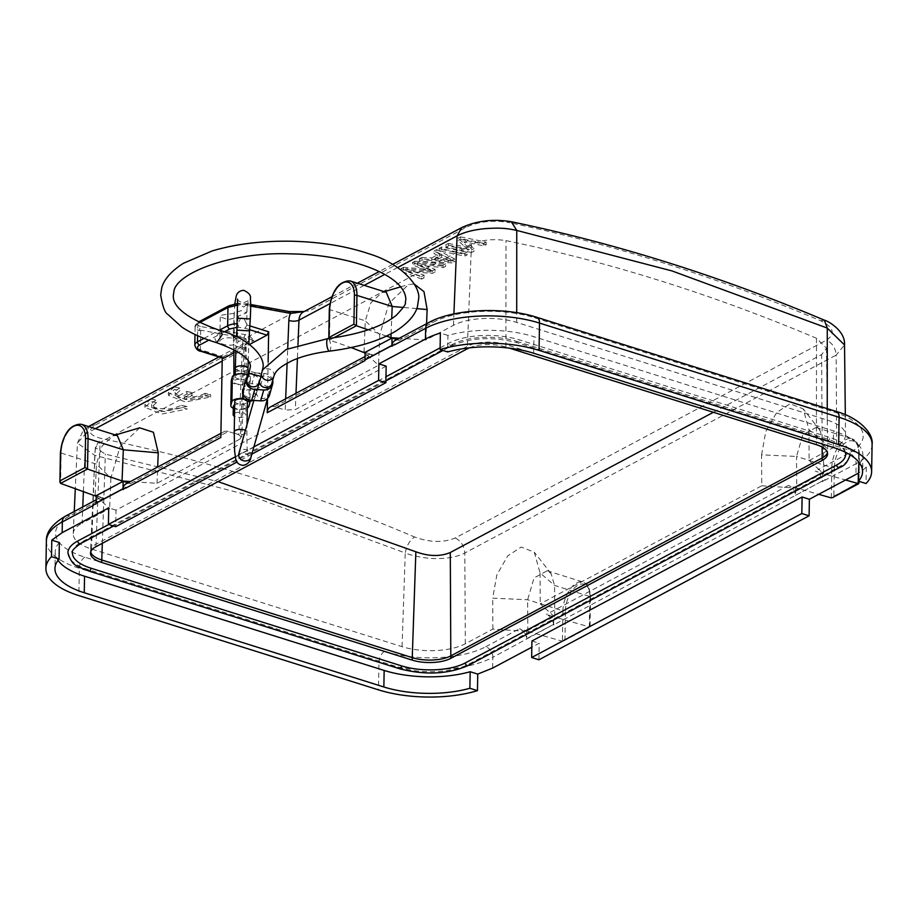 <?xml version="1.0" encoding="UTF-8"?>
<svg xmlns="http://www.w3.org/2000/svg" width="918" height="918" viewBox="0 0 918 918"><rect width="100%" height="100%" fill="white"/><g stroke="black" fill="none" stroke-linecap="round" stroke-linejoin="round"><path stroke-width="0.69" stroke-dasharray="4.59 3.44" d="M233.918 352.776L249.547 344.445M223.063 358.261A2.731 1.469 107.5 0 1 222.259 356.517L200.331 349.632A13.644 5.531 1 0 1 194.811 345.065M222.236 357.997L222.259 356.517M253.896 446.882L235.272 456.808M268.136 361.761L267.494 398.756M396.874 339.545L399.307 340.314A9.042 6.678 61.9 0 0 394.901 340.601M416.738 308.62L403.277 307.45M391.091 333.796L391.711 318.695M845.317 414.775L845.547 434.994A45.234 18.326 1 0 0 827.221 420.077L516.719 322.413A45.234 18.326 1 0 0 453.446 325.328L425.895 340.004L399.33 338.237M425.895 340.004L426.56 323.733M414.19 284.018L408.59 284.523L388.934 303.353L379.777 334.772L365.295 320.818L364.021 352.007M386.271 292.314L382.049 292.372L370.929 302.791L365.295 320.818L330.044 309.733L329.493 340.096L328.793 338.512M365.123 352.363L372.398 354.658A9.042 6.678 61.9 0 0 367.992 354.945A9.042 6.678 61.9 0 0 365.02 359.948M117.378 435.625L113.155 435.683L102.036 446.102L96.413 464.129L95.139 495.307M127.992 482.857L130.413 483.614A9.042 6.678 61.9 0 0 126.018 483.901M130.413 483.614L228.261 431.471L238.806 434.788L241.744 437.22L240.321 438.907L157.001 483.316L130.448 481.548M157.001 483.316L157.667 467.032M139.697 427.834L120.051 446.664L110.894 478.083L96.413 464.129L61.15 453.033L60.599 483.396M96.206 496.294L109.644 508.561L82.092 523.237L82.758 506.966M110.883 478.083L109.644 508.561M96.229 495.674L103.504 497.958A9.042 6.678 61.9 0 0 99.11 498.244A9.042 6.678 61.9 0 0 96.126 503.259M384.493 651.413A9.042 4.877 -72.5 0 0 378.962 662.555A81.427 32.991 1 0 0 492.851 657.322A9.042 6.678 -118.1 0 0 485.714 646.765A72.384 29.33 1 0 1 384.493 651.413L84.881 557.192A72.384 29.33 1 0 1 69.768 515.939L103.504 497.958M428.649 322.608A9.042 6.678 61.9 0 1 433.044 322.333L399.307 340.314M365.089 352.994L368.933 356.494L372.398 354.658M228.261 431.471A9.042 6.678 61.9 0 0 223.866 431.758A9.042 6.678 61.9 0 0 220.848 437.45M200.434 326.475L200.457 326.475C196.957 325.213 196.704 323.652 199.676 321.77L198.609 321.931M199.676 321.77L229.959 305.625L240.459 303.422L288.711 311.707L304.397 311.5M234.044 313.348L222.03 315.012L220.251 316.962L227.962 319.521L236.683 317.685L238.405 316.056L246.517 312.9L241.032 310.628L234.044 313.348L234.411 331.605L233.493 338.398L236.213 336.562M249.845 325.879L246.976 324.972L246.747 324.192L247.08 305.464L250.683 306.119M270.259 407.03A9.042 6.678 -118.1 0 1 274.666 406.743L285.211 410.059L285.67 398.814M379.777 334.783L378.526 365.249L295.332 409.589L285.211 410.059M274.666 406.743L368.933 356.494L378.526 365.249M538.923 659.801L539.21 643.266L531.832 647.201M74.243 511.498L73.222 533.679A45.234 18.326 1 0 0 91.536 549.021L402.05 646.674A45.234 18.326 1 0 0 465.323 643.77L492.874 629.082L527.827 631.412L526.737 631.068L553.646 616.735L553.692 624.355L492.851 657.322L492.656 668.075M527.827 631.4L527.655 599.752L534.012 578.007L547.162 570.778L551.121 573.658L554.564 585.42L554.736 617.057L546.371 614.44A9.042 6.678 61.9 0 1 553.485 624.286L553.497 624.997L556.216 622.863L556.193 623.563L822.379 480.986A9.042 6.678 -118.1 0 0 815.253 471.129L822.539 473.424L822.585 481.043M795.493 495.33L822.402 480.986M822.367 480.986L822.39 481.686L825.098 479.552M858.743 464.623L866.317 467.01L866.03 483.545M866.317 467.01A81.427 32.991 1 0 1 858.605 472.954M859.787 463.361A72.384 29.33 -179 0 0 862.863 455.144A72.384 29.33 -179 0 0 833.544 430.932L533.943 336.699A72.384 29.33 -179 0 0 447.927 335.414L447.64 351.961M386.157 366.167L115.989 510.156L115.702 526.702M251.842 454.135L237.073 462.006M441.627 257.292L435.304 260.655L450.704 261.619L441.627 257.292L441.466 254.756L435.143 258.119L435.304 260.655M435.143 258.119L450.554 259.094L450.704 261.619M450.554 259.094L441.466 254.756M156.508 402.577L151.78 406.949L164.024 411.597L181.684 407.81A2050.399 1514.643 -118.1 0 1 187.203 409.015L161.97 414.007L144.987 407.408L150.988 401.499A2050.399 1514.643 -118.1 0 1 156.508 402.577L156.324 400.041L152.709 402.164L151.608 404.413L154.752 407.431L158.63 408.521L168.786 408.946L173.927 408.223L181.546 405.286L181.684 407.81M181.546 405.286A2053.118 1516.651 -118.1 0 1 187.065 406.49L187.203 409.015M187.065 406.49L161.855 411.471L144.815 404.872L150.804 398.951L150.988 401.499M150.804 398.951A2053.118 1516.651 -118.1 0 1 156.324 400.041M471.588 252.496L446.091 247.217L448.454 245.955L468.49 250.075L458.243 240.745L460.779 239.391L486.276 244.67L483.912 245.932L463.888 241.744L474.113 251.153L471.588 252.496L471.439 249.971A2053.118 1516.651 61.9 0 0 445.907 244.681L446.091 247.217M445.907 244.681L448.271 243.419L448.454 245.955M448.271 243.419A2053.118 1516.651 -118.1 0 1 468.341 247.539L468.49 250.075M468.341 247.539L458.071 238.198L458.243 240.745M458.071 238.198L460.595 236.855L460.779 239.391M460.595 236.855A2053.118 1516.651 -118.1 0 1 486.127 242.134L486.276 244.67M486.127 242.134L483.763 243.396L483.912 245.932M483.763 243.396A2053.118 1516.651 61.9 0 0 463.716 239.208L463.888 241.744M463.716 239.208L473.975 248.617L474.113 251.153M473.975 248.617L471.439 249.971M441.765 249.524L467.262 254.802L464.795 256.122L439.297 250.843L441.765 249.524L441.581 246.988A2053.118 1516.651 -118.1 0 1 467.124 252.266L467.262 254.802M467.124 252.266L464.646 253.586L464.795 256.122M464.646 253.586A2053.118 1516.651 61.9 0 0 439.114 248.308L439.297 250.843M439.114 248.308L441.581 246.988M452.115 262.881L419.457 261.412L422.073 260.024L431.85 260.471L439.642 256.317L434.099 253.609L436.899 252.117L454.777 261.458L452.115 262.881L451.966 260.345L419.274 258.876L419.457 261.412M419.274 258.876L421.89 257.476L422.073 260.024M421.89 257.476L431.678 257.935L431.85 260.471M431.678 257.935L439.47 253.781L439.642 256.317M439.47 253.781L433.916 251.073L434.099 253.609M433.916 251.073L436.727 249.581L436.899 252.117M436.727 249.581L454.628 258.922L454.777 261.458M454.628 258.922L451.966 260.345M421.695 279.083L401.143 271.177L403.656 269.835L430.588 272.049L412.675 265.027L415.051 263.753L445.666 266.312L443.187 267.631L417.403 265.118L435.212 271.889L432.24 273.472L405.917 271.246L424.219 277.741L421.695 279.083L421.546 276.559L400.959 268.641L401.143 271.177M400.959 268.641L403.484 267.299L403.656 269.835M403.484 267.299L430.439 269.513L430.588 272.049M430.439 269.513L412.492 262.491L412.675 265.027M412.492 262.491L414.879 261.217L415.051 263.753M414.879 261.217L445.528 263.776L445.666 266.312M445.528 263.776L443.038 265.107L443.187 267.631M443.038 265.107L417.231 262.582L417.403 265.118M417.231 262.582L435.063 269.353L435.212 271.889M435.063 269.353L432.091 270.936L432.24 273.472M432.091 270.936L405.745 268.71L405.917 271.246M405.745 268.71L424.082 275.205L424.219 277.741M424.082 275.205L421.546 276.559M205.162 395.796A2050.399 1514.643 -118.1 0 1 210.67 397.001L185.436 401.992L168.464 395.383L174.466 389.461A2050.399 1514.643 -118.1 0 1 179.974 390.552L175.246 394.912L179.09 398.205L186.939 394.017A2050.399 1514.643 -118.1 0 1 192.608 395.199L184.748 399.387C193.411 399.996 200.216 398.802 205.162 395.796L205.024 393.26A2053.118 1516.651 -118.1 0 1 210.543 394.476L210.67 397.001M210.543 394.476L185.275 399.445L168.281 392.835L174.282 386.926L174.466 389.461M174.282 386.926A2053.118 1516.651 -118.1 0 1 179.802 388.016L179.974 390.552M179.802 388.016L175.808 390.529L175.074 392.376L176.164 394.212L178.918 395.669L179.09 398.205M178.918 395.669L186.779 391.481L186.939 394.017M186.779 391.481A2053.118 1516.651 -118.1 0 1 192.447 392.663L192.608 395.199M192.447 392.663L184.587 396.851L184.748 399.387M184.587 396.851C193.25 397.471 200.067 396.266 205.024 393.26M713.389 412.285L821.644 354.589L826.475 348.186L816.492 338.26C712.999 294.563 609.495 262.009 505.979 240.596C493.035 238.623 481.525 239.908 471.473 244.452L100.119 442.373L95.311 447.617L105.352 454.123L218.071 481.617M108.726 524.499L385.973 376.736M440.101 347.888L449.109 343.091A50.215 20.345 1 0 1 519.347 339.867L829.849 437.519A50.215 20.345 1 0 1 850.194 454.318A50.215 20.345 1 0 1 840.337 466.137L468.983 664.047A50.215 20.345 1 0 1 398.756 667.283L88.243 569.619A50.215 20.345 1 0 1 67.909 552.82M72.43 552.9A45.693 18.509 1 0 1 81.392 542.148L452.746 344.227A45.693 18.509 1 0 1 516.65 341.301A2.261 1.216 -72.5 0 0 517.316 342.735A2.261 1.216 -72.5 0 0 519.347 339.867M516.65 341.301L827.164 438.953A45.693 18.509 1 0 1 845.673 454.238M90.698 551.982A27.609 11.188 1 0 1 90.549 550.731A27.609 11.188 1 0 1 90.561 550.605A27.609 11.188 1 0 1 95.965 544.236L467.319 346.315A27.609 11.188 1 0 1 505.944 344.548L816.446 442.201A27.609 11.188 1 0 1 827.634 451.312A27.609 11.188 1 0 1 827.634 451.438A27.609 11.188 1 0 1 827.439 452.677M469.305 347.853A27.609 11.188 1 0 1 505.898 347.027L509.456 348.151M115.989 510.156L108.714 507.872M59.349 542.515A72.384 29.33 -179 0 0 55.241 552.005A72.384 29.33 -179 0 0 58.029 560.324M531.935 640.982L539.21 643.266M447.927 335.414L440.365 333.039M553.692 624.355L526.576 638.63A9.042 6.678 -118.1 0 0 519.462 628.784L526.737 631.068L526.783 638.687M527.827 631.377L562.401 641.223L589.31 626.879L589.7 626.248L589.31 626.879L554.736 617.057L540.232 603.849L761.756 485.783L761.584 454.858L796.549 456.453L802.894 434.696L816.056 427.467L820.015 430.358L823.457 442.109L823.63 473.745L845.57 479.988M547.162 570.778L583.159 582.092A22.617 12.186 107.5 0 0 562.918 610.849A1.813 0.734 1 0 0 565.442 610.734L564.949 639.444L562.401 641.223L562.918 610.849L527.655 599.752L492.702 598.169L496.879 574.829L507.803 555.803L521.206 547.048L534.287 552.188L540.059 572.924L554.564 585.42L589.826 596.505L589.31 626.879M831.295 497.912L831.8 467.537A1.813 0.734 1 0 0 834.336 467.423L833.831 496.133L832.431 497.682M858.204 483.568L859.087 454.226A1.813 0.734 -179 0 0 859.443 453.802A1.813 0.734 -179 0 0 858.709 453.194L858.376 473.091M433.044 322.333A72.384 29.33 1 0 1 534.276 317.674L833.877 411.907A72.384 29.33 1 0 1 849.001 453.148L818.718 469.293L823.63 473.768L822.539 473.424L795.631 487.768L795.665 495.387M761.756 485.783L796.721 488.112L818.672 494.32M816.056 427.467L852.042 438.793A22.617 12.186 107.5 0 0 831.8 467.537L796.549 456.453L796.721 488.089L788.344 485.473A9.042 6.678 -118.1 0 1 795.458 495.33M485.714 646.765L519.462 628.784M492.874 629.082L492.702 598.169M540.059 572.924L540.232 603.849M788.344 485.473L546.371 614.44M761.584 454.858L765.773 431.517L776.697 412.492L790.1 403.748L803.181 408.877L808.942 429.624L823.446 442.109L858.709 453.194A22.617 12.186 107.5 0 0 852.042 438.793C854.681 441.088 857.791 438.138 859.443 453.802L858.961 481.33M808.953 429.624L809.125 460.538L818.718 469.293L815.253 471.129M511.372 221.869L507.861 222.363C492.691 220.01 479.07 221.536 467.021 226.918L308.907 311.179A13.575 10.029 61.9 0 0 303.491 311.913L305.155 311.42M845.547 434.994A45.234 18.326 1 0 1 836.677 445.85L836.172 355.094L844.537 344.973M402.05 646.674L405.251 552.992C412.79 556.182 427.914 558.913 436.899 558.557C448.5 558.5 457.807 556.641 464.818 553.003L836.172 355.094C835.587 348.22 832.408 343.206 826.67 340.039C835.724 333.704 833.647 327.244 820.44 320.669C716.247 276.754 612.054 243.981 507.861 222.374M83.4 491.256L85.741 433.778L77.376 443.084L94.749 455.339L250.293 495.697L405.251 552.992C406.64 545.636 409.749 540.3 414.569 536.984C429.681 542.549 443.268 542.871 455.317 537.959L826.67 340.027M73.222 533.679A45.234 18.326 1 0 1 82.092 523.237M90.331 425.665L95.667 424.839C86.613 430.703 88.713 435.316 101.99 438.678C206.573 460.09 310.766 492.863 414.569 536.996M245.554 334.703A2.731 1.584 100.3 0 0 244.142 338.122L247.55 338.306L253.896 340.498L249.604 335.965L245.554 334.703L200.445 326.464L199.114 330.664L196.693 329.528L195.19 327.611L195.362 326.085L197.749 323.756M809.125 460.538L836.677 445.85M333.808 337.79L329.493 340.096L351.124 347.555M386.478 336.114L368.187 329.814M245.244 303.766L246.299 303.778L245.886 305.246L247.068 305.464L246.299 303.778L244.888 303.709M95.667 424.827L253.896 340.498A13.575 10.029 61.9 0 0 248.48 341.232A13.575 10.029 61.9 0 0 243.97 349.448A7.241 3.029 -177.7 0 0 245.393 347.75A7.241 3.029 -177.7 0 0 242.455 345.157A20.816 15.377 61.9 0 1 244.142 338.122L200.675 330.193L199.114 330.664M243.132 389.576A9.042 8.228 -164.2 0 1 251.98 383.77L260.964 384.309A9.042 8.228 -164.2 0 1 269.812 393.134A9.042 8.228 -164.2 0 1 269.536 395.05M248.124 375.416A9.042 8.228 -164.2 0 1 255.055 372.88L264.04 373.431A9.042 8.228 -164.2 0 1 272.692 380.362M247.022 379.329A6.334 5.76 -164.2 0 1 253.081 375.244A6.334 5.76 -164.2 0 1 259.186 379.822L256.604 390.735L259.679 379.845A6.334 5.76 -164.2 0 1 266.668 376.128A6.334 5.76 -164.2 0 1 271.992 382.198A6.334 5.76 -164.2 0 1 271.797 383.529M259.622 383.036L255.112 397.276A6.334 5.76 15.8 0 0 255.307 395.933A6.334 5.76 15.8 0 0 249.857 389.852A6.334 5.76 15.8 0 0 242.914 393.833M256.604 390.735A6.334 5.76 -164.2 0 1 263.592 387.017A6.334 5.76 -164.2 0 1 268.917 393.076A6.334 5.76 -164.2 0 1 268.722 394.419A6.334 5.76 -164.2 0 1 262.663 398.492A6.334 5.76 -164.2 0 1 256.547 393.925M256.065 393.891A6.334 5.76 -164.2 0 1 249.065 397.609A6.334 5.76 -164.2 0 1 243.752 391.55A6.334 5.76 -164.2 0 1 243.947 390.207A6.334 5.76 -164.2 0 1 250.006 386.134A6.334 5.76 -164.2 0 1 256.111 390.701M233.321 406.467A6.334 2.57 -179 0 0 238.944 409.107A6.334 2.57 -179 0 0 245.99 406.685A6.334 2.57 -179 0 0 240.378 404.035A6.334 2.57 -179 0 0 234.698 404.907M234.56 413.18A6.334 2.57 1 0 1 240.229 412.308A6.334 2.57 1 0 1 245.852 414.959A6.334 2.57 1 0 1 238.795 417.38A6.334 2.57 1 0 1 234.503 416.336M242.249 374.142A6.334 2.57 -179 0 0 235.192 376.575A6.334 2.57 -179 0 0 240.814 379.226A6.334 2.57 -179 0 0 233.757 381.647A6.334 2.57 -179 0 0 239.368 384.298A6.334 2.57 -179 0 0 246.426 381.865A6.334 2.57 -179 0 0 240.814 379.226A6.334 2.57 -179 0 0 247.86 376.793A6.334 2.57 -179 0 0 242.249 374.142M246.976 324.972L245.117 328.265L238.611 327.29L237.957 323.687L240.677 318.294L244.004 318.489L246.747 324.192M231.29 381.268A9.042 3.661 -179 0 0 240.229 384.699A9.042 3.661 -179 0 0 249.283 381.578L250.316 377.952A9.042 3.661 -179 0 0 250.373 377.562A9.042 3.661 -179 0 0 248.204 375.129M249.593 401.35A9.042 3.661 -179 0 0 243.993 398.825M233.298 408.269A9.042 3.661 -179 0 0 247.309 408.04M234.756 401.384A6.334 2.57 -179 0 0 240.378 404.035A6.334 2.57 -179 0 0 247.424 401.602M247.286 401.051A6.334 2.57 -179 0 0 244.486 399.376M260.896 376.323L261.412 374.257L249.398 371.228M252.771 400.374A6.334 5.76 15.8 0 0 255.112 397.276M236.523 336.481L240.527 336.137L246.081 338.903L238.003 341.634A9.088 3.683 1 0 1 238.003 341.668A9.088 3.683 1 0 1 236.224 343.814A9.088 3.683 1 0 1 226.035 344.961A9.088 3.683 1 0 1 219.827 341.347A9.088 3.683 1 0 1 221.605 339.212A9.088 3.683 1 0 1 233.493 338.398M238.405 316.056C237.2 324.983 237.039 332.603 237.911 338.914L238.003 341.668M198.426 322.057L197.691 323.629M229.959 305.625L228.892 305.797M238.611 327.29L237.062 327.313M245.898 305.246L243.568 307.117L239.965 304.902M238.003 305.04L239.954 304.925L240.459 303.41L239.805 303.33M350.286 280.977A22.617 12.186 -72.5 0 0 330.044 309.733A1.813 0.734 -179 0 1 329.31 309.125M81.392 424.288A22.617 12.186 -72.5 0 0 61.15 453.033A1.813 0.734 -179 0 1 60.416 452.436M200.675 330.193L200.331 349.632A2.731 1.469 107.5 0 0 201.134 351.364M242.455 345.157L238.806 434.788M294.219 312.189L249.604 335.965A2.731 2.226 116 0 0 247.55 338.306M287.116 363.161L287.701 348.771M84.881 557.192A9.042 4.877 -72.5 0 0 79.361 568.322L378.962 662.555L378.48 689.854M825.075 479.54L825.075 480.252L856.127 463.705L855.943 474.457M872.1 444.541A81.427 32.991 1 0 1 856.127 463.705A9.042 6.678 -118.1 0 0 849.001 453.148M533.656 353.246L533.943 336.699M222.179 361.061L243.97 349.448L240.321 438.907M452.746 344.227A2.261 1.675 -118.1 0 1 452 345.65A2.261 1.675 -118.1 0 1 450.084 345.248A2.261 1.675 -118.1 0 1 449.109 343.091M81.392 542.148A2.261 1.675 -118.1 0 1 80.646 543.571M88.92 571.065A2.261 1.216 107.5 0 1 88.243 569.619M399.422 668.717A2.261 1.216 107.5 0 1 398.756 667.283M468.237 665.481A2.261 1.675 61.9 0 0 468.983 664.047M839.591 467.56A2.261 1.675 61.9 0 0 840.337 466.137M827.164 438.953A2.261 1.216 -72.5 0 0 827.829 440.399A2.261 1.216 -72.5 0 0 829.849 437.519M816.492 338.26L816.412 444.691M822.161 447.1L821.644 354.589M505.898 347.027L505.979 240.596M471.473 244.452L467.285 348.806M95.931 546.715L100.119 442.373M102.311 543.318L105.352 454.123M833.257 447.468L833.544 430.932M565.442 610.734A20.816 11.211 107.5 0 1 578.156 585.11A20.816 11.211 107.5 0 1 590.205 597.538A1.813 0.734 -179 0 0 590.561 597.113C588.897 581.438 585.799 584.399 583.159 582.092A22.617 12.186 107.5 0 1 589.826 596.505A1.813 0.734 -179 0 1 590.561 597.113L590.045 626.489M590.205 597.538L589.7 626.248L564.949 639.444M834.336 467.423A20.816 11.211 107.5 0 1 847.039 441.799A20.816 11.211 107.5 0 1 859.087 454.226M833.831 496.133L858.582 482.937M46.382 541.092A81.427 32.991 1 0 0 79.361 568.322L78.879 595.621M69.768 515.939A9.042 6.678 61.9 0 0 65.362 516.226M833.877 411.907A9.042 4.877 107.5 0 1 836.447 411.551M534.276 317.674A9.042 4.877 107.5 0 1 536.846 317.318M397.666 267.528L384.711 274.436M364.216 285.36L329.837 303.686M461.674 227.744L467.021 226.907M453.446 325.328L453.905 313.922M516.719 322.413L516.719 312.671M824.387 320.348L820.44 320.68M827.221 420.077L827.233 408.648M465.323 643.77L464.818 553.003C464.221 546.141 461.054 541.115 455.317 537.948M91.536 549.021L94.749 455.339C94.933 447.605 97.342 442.051 101.99 438.689M95.334 428.672L85.741 433.778L88.92 426.652M297.971 344.916L297.409 358.513M295.998 393.317L295.332 409.589M255.055 372.88L251.98 383.77M264.04 373.431L260.964 384.309M235.341 368.302A6.334 2.57 -179 0 0 240.952 370.952A6.334 2.57 1 0 1 246.563 373.603A6.334 2.57 1 0 1 239.518 376.024A6.334 2.57 1 0 1 233.906 373.374M236.89 330.113L249.535 330.893M237.636 318.167L240.677 318.294M235.272 371.824A6.334 2.57 1 0 1 240.952 370.952A6.334 2.57 -179 0 0 248.009 368.52M239.208 346.958A6.334 4.739 -2.8 0 1 233.574 342.54A6.334 4.739 -2.8 0 1 240.596 337.503A6.334 4.739 -2.8 0 1 246.231 341.921A6.334 4.739 -2.8 0 1 239.208 346.958M249.283 381.578L248.847 406.399M250.316 377.952L249.88 402.761M216.786 342.678L214.927 338.719L220.4 330.687M329.516 351.146A6.334 1.893 83 0 0 330.767 347.314A6.334 1.893 83 0 0 327.978 338.57M273.839 376.277A6.334 5.76 15.8 0 0 274.034 374.934A6.334 5.76 15.8 0 0 268.584 368.852A6.334 5.76 15.8 0 0 261.653 372.834A6.334 5.76 15.8 0 0 261.458 374.177A6.334 5.76 15.8 0 0 261.504 374.992M251.062 456.912A6.334 5.76 15.8 0 0 251.257 455.58A6.334 5.76 15.8 0 0 245.06 449.407A6.334 5.76 15.8 0 0 238.864 453.469M234.228 431.862A6.334 2.57 -179 0 0 239.839 434.512A6.334 2.57 -179 0 0 246.896 432.091A6.334 2.57 -179 0 0 245.393 430.393M237.911 338.914A6.334 4.739 -2.8 0 1 233.183 334.611A6.334 4.739 -2.8 0 1 234.411 331.605M197.749 323.606L199.585 322.62M197.806 323.652L197.599 335.667M204.048 338.363L219.264 330.25M224.348 331.868L208.834 340.13M237.292 323.698A13.644 5.531 1 0 1 237.957 323.687M249.616 329.688L245.117 328.265M244.004 318.489L250.27 318.948M382.049 292.36L384.321 291.683M400.696 286.841L408.579 284.511M113.155 435.671L115.438 434.994M151.78 406.949L151.608 404.402M144.987 407.408L144.803 404.872M168.464 395.383L168.281 392.835M175.246 394.912L175.074 392.376M218.954 356.964L248.48 341.232C247.309 341.048 246.276 343.229 245.393 347.75L241.732 437.266M845.352 452.23L843.16 448.741L838.467 445.035L827.829 440.399L517.316 342.735C492.691 336.47 470.911 337.445 452 345.65L442.946 350.481M385.904 380.878L113.568 526.025M827.634 451.438L827.588 453.917M826.475 348.186L827.634 451.312M90.549 550.731L90.515 553.221M95.311 447.617L90.561 550.605M862.863 455.144L862.576 471.68M55.241 552.005L54.942 568.54M563.698 640.925L589.735 627.051M220.917 433.33L223.866 431.758M96.057 499.874L99.11 498.244M551.133 573.658L534.287 552.188M820.015 430.347L803.181 408.877M364.939 356.563L367.992 354.945M392.663 264.384L379.168 271.579M357.354 283.203L331.673 296.893M88.541 426.537L83.045 430.783L77.41 443.096L75.31 488.468M250.66 304.501L245.944 303.64M304.237 311.512L305.648 311.374M235.192 376.575L235.226 374.613M235.846 350.607L236.511 336.711M233.872 375.221L233.757 381.647M234.767 303.858L233.183 334.611L233.838 349.517M250.373 377.562L249.948 401.327M262.846 369.575L253.85 400.443M238.324 455.099C237.934 454.421 239.609 453.618 243.327 452.677C246.862 454.02 248.422 455.03 247.998 455.684C248.078 453.744 246.885 458.989 246.896 432.091L247.022 424.609M243.947 390.207L243.052 393.374M237.601 299.13C236.924 299.819 238.657 301.081 242.8 302.929C247.16 301.574 249.042 300.53 248.422 299.784L246.506 312.9M195.19 327.611C194.49 326.142 195.614 324.249 198.575 321.92M195.132 326.819L194.995 334.473M239.805 303.284L237.957 303.399M220.251 316.962L219.827 341.347M246.081 338.903L246.426 381.865M268.722 394.419L267.608 398.32M247.86 376.793L247.894 374.98M245.99 406.685L245.852 414.959M248.181 360.923L248.824 343.906"/><path stroke-width="1.38" d="M208.834 340.13L199.631 345.042A10.913 4.418 -179 0 0 201.914 351.25L223.843 358.146L233.918 352.776M249.547 344.445L266.989 335.15L268.664 331.788L268.136 361.761M223.843 358.146A2.731 1.469 107.5 0 1 223.063 358.261L201.134 351.364A2.731 1.469 107.5 0 0 201.914 351.25M220.917 433.33L126.018 483.901A9.042 6.678 61.9 0 0 123.035 488.915L123.001 489.604L125.709 487.458L125.697 488.169L220.848 437.45L222.236 357.997M130.448 481.548L122.048 480.986L123.138 481.33L123.035 488.904L96.103 503.248L96.229 495.674L123.138 481.33L127.992 482.857M96.126 503.259L96.092 503.948L93.407 504.682L93.395 505.382L62.344 521.929L62.16 532.681L51.787 540.14L59.349 542.515L59.062 559.062A72.384 29.33 -179 0 0 54.942 568.54A72.384 29.33 -179 0 0 84.261 592.753L383.862 686.985A72.384 29.33 -179 0 0 469.878 688.259L470.177 671.724A72.384 29.33 -179 0 1 384.16 670.438L84.548 576.206A72.384 29.33 -179 0 1 58.029 560.324M235.272 456.808L108.427 524.408L108.714 507.872L62.16 532.681M859.787 463.361A72.384 29.33 -179 0 1 858.743 464.623L858.456 481.17L866.03 483.545A81.427 32.991 -179 0 0 871.618 471.841A81.427 32.991 -179 0 0 838.639 444.599L539.038 350.378A81.427 32.991 -179 0 0 440.078 349.574L440.365 333.039A81.427 32.991 -179 0 0 425.447 339.063L378.893 363.872L378.595 380.419L253.896 446.882M391.929 345.604A9.042 6.678 61.9 0 1 394.901 340.601L428.649 322.608A9.042 6.678 61.9 0 0 425.631 328.311L394.579 344.858L394.602 344.158L391.883 346.293L392.02 338.019L396.874 339.545M364.985 359.936L391.906 345.593M399.33 338.237L390.93 337.675L392.02 338.019L365.112 352.363L364.974 360.636L362.403 362.002L362.289 361.382M267.494 398.756L267.253 412.721A9.042 6.678 -118.1 0 1 270.259 407.03L364.939 356.563M426.56 323.733L427.134 309.538L416.738 308.62M403.277 307.45L392.204 306.474L386.271 292.314L350.286 280.977C338.949 280.862 331.96 290.249 329.31 309.125L328.793 338.467L329.665 308.7A1.813 0.734 -179 0 0 329.31 309.125M386.478 336.114L390.93 337.64L391.091 333.796M391.711 318.695L392.204 306.474L356.953 295.389A22.617 12.186 -72.5 0 0 350.286 280.977M427.134 309.538L423.99 291.672L414.19 284.018M157.667 467.032L158.252 452.838L123.322 449.786L117.378 435.625M85.535 438.815A1.813 0.734 1 0 1 88.059 438.689L87.508 469.052L60.599 483.396L59.9 482.053L60.772 452A20.816 11.211 -72.5 0 1 73.486 426.388A20.816 11.211 -72.5 0 1 85.535 438.815L85.03 467.526L87.508 469.052L122.048 480.952L123.322 449.786L88.059 438.689A22.617 12.186 -72.5 0 0 81.392 424.288C70.066 424.173 63.078 433.56 60.416 452.436L59.911 481.812M158.252 452.838L153.432 432.263L139.697 427.834M60.599 483.396L96.206 496.294M351.124 347.555L365.089 352.994M198.862 322.275L199.676 321.77M531.648 657.517L531.935 640.982L802.114 496.982L801.827 513.529L531.648 657.517L538.923 659.801L809.102 515.813L801.827 513.529M531.832 647.201L492.656 668.075L477.739 674.099L477.452 690.646L469.878 688.259M51.787 540.14L51.5 556.675A81.427 32.991 -179 0 0 45.9 568.38A81.427 32.991 -179 0 0 78.879 595.621L378.48 689.854A81.427 32.991 -179 0 0 477.452 690.646M858.605 472.954A81.427 32.991 1 0 1 855.943 474.457L809.389 499.266L809.102 515.813M858.456 481.17A72.384 29.33 -179 0 0 862.576 471.68A72.384 29.33 -179 0 0 833.257 447.468L533.656 353.246A72.384 29.33 -179 0 0 447.64 351.961L440.078 349.574M51.5 556.675L59.062 559.062M378.893 363.872L386.157 366.167L385.87 382.703L251.842 454.135M237.073 462.006L115.702 526.702L108.427 524.408M378.595 380.419L385.87 382.703M827.439 452.677A27.609 11.188 1 0 1 822.218 457.933L450.864 655.854A27.609 11.188 1 0 1 412.251 657.632L415.865 551.775C428.775 556.469 440.25 556.71 450.29 552.51L713.389 412.285M415.865 551.775L218.071 481.617M845.352 452.23L845.673 454.238A45.693 18.509 1 0 1 836.711 464.99L465.357 662.911A45.693 18.509 1 0 1 401.453 665.848L90.939 568.185A2.261 1.216 107.5 0 1 88.92 571.065C79.614 566.417 72.511 568.127 67.909 552.82A50.215 20.345 1 0 1 77.755 541L108.726 524.499M385.973 376.736L440.101 347.888M90.939 568.185A45.693 18.509 1 0 1 72.43 552.9C71.329 551.213 74.071 548.115 80.646 543.571A2.261 1.675 -118.1 0 1 78.73 543.169A2.261 1.675 -118.1 0 1 77.755 541M509.456 348.151L816.412 444.691A27.609 11.188 1 0 1 827.588 453.917A27.609 11.188 1 0 1 822.172 460.423L450.818 658.332A27.609 11.188 1 0 1 412.205 660.111L101.691 562.447A27.609 11.188 1 0 1 90.515 553.221A27.609 11.188 1 0 1 95.931 546.715L467.285 348.806A27.609 11.188 1 0 1 469.305 347.853M412.205 660.111L412.251 657.632L101.737 559.969A27.609 11.188 1 0 1 90.698 551.982M477.739 674.099L470.177 671.724M809.389 499.266L802.114 496.982M832.431 497.682L858.582 482.937M858.376 473.091L858.204 483.568L845.57 479.988M818.672 494.32L831.295 497.912M516.719 312.671L516.754 230.418C504.143 227.641 496.845 227.928 485.037 228.639C473.413 229.787 464.106 232.197 457.095 235.869L397.666 267.528M844.537 344.973L827.267 328.082L824.387 320.348M122.828 488.835L95.92 503.179M354.417 295.504L353.912 324.215L356.402 325.752L356.953 295.389A1.813 0.734 1 0 0 354.417 295.504A20.816 11.211 -72.5 0 0 342.368 283.077A20.816 11.211 -72.5 0 0 329.665 308.7M368.187 329.814L356.402 325.752L333.808 337.79M364.813 359.867L391.722 345.535M304.397 311.5L290.547 313.394A2.731 1.584 100.3 0 0 289.434 311.581M288.711 311.707A2.731 1.584 100.3 0 1 289.411 311.581L250.66 304.501M272.692 380.362A9.042 8.228 -164.2 0 1 272.887 382.244A9.042 8.228 -164.2 0 1 272.612 384.16A9.042 8.228 -164.2 0 1 263.753 389.978L254.768 389.427A9.042 8.228 -164.2 0 1 246.208 378.698A9.042 8.228 -164.2 0 1 248.124 375.416M272.612 384.16L269.536 395.05A9.042 8.228 -164.2 0 1 260.678 400.856L251.693 400.305A9.042 8.228 -164.2 0 1 243.132 389.576L246.208 378.698M261.504 374.992A6.334 5.76 15.8 0 0 267.345 380.316A6.334 5.76 15.8 0 0 273.839 376.277L271.797 383.529A6.334 5.76 -164.2 0 1 265.738 387.603A6.334 5.76 -164.2 0 1 259.622 383.036L259.14 383.013A6.334 5.76 -164.2 0 1 252.14 386.73A6.334 5.76 -164.2 0 1 246.816 380.66A6.334 5.76 -164.2 0 1 247.022 379.329L249.03 372.215M234.698 404.907A6.334 2.57 -179 0 0 233.321 406.467L233.183 414.729A6.334 2.57 1 0 1 234.56 413.18M234.503 416.336A6.334 2.57 1 0 1 233.183 414.729M247.309 408.04A9.042 3.661 -179 0 0 248.847 406.399L249.88 402.761A9.042 3.661 -179 0 0 249.937 402.382A9.042 3.661 -179 0 0 249.593 401.35M243.993 398.825A9.042 3.661 -179 0 0 231.898 401.671L230.877 405.297A9.042 3.661 -179 0 0 230.82 405.687A9.042 3.661 -179 0 0 233.298 408.269M248.204 375.129A9.042 3.661 -179 0 0 238.68 373.867A9.042 3.661 -179 0 0 232.334 376.862L231.313 380.488A9.042 3.661 -179 0 0 231.256 380.878A9.042 3.661 -179 0 0 231.29 381.268M244.486 399.376A6.334 2.57 -179 0 0 241.813 398.951A6.334 2.57 -179 0 0 234.756 401.384L234.228 431.862A6.334 2.57 -179 0 1 241.273 429.44A6.334 2.57 -179 0 1 245.393 430.393M247.022 424.609L247.424 401.602A6.334 2.57 -179 0 0 247.286 401.051M249.398 371.228L248.87 373.316L260.896 376.323M243.052 393.374L242.914 393.833A6.334 5.76 15.8 0 0 242.719 395.176A6.334 5.76 15.8 0 0 246.15 400.581A6.334 5.76 15.8 0 0 252.771 400.374M198.598 321.943L228.892 305.774M229.959 305.625L227.974 307.484L238.003 305.04M237.062 327.313L229.81 328.954A2.731 2.02 -118.1 0 1 227.664 325.775A13.644 5.531 1 0 1 237.292 323.698M428.649 322.608C453.767 308.723 503.879 306.623 536.846 317.318A9.042 4.877 107.5 0 1 539.52 323.079A81.427 32.991 1 0 0 425.631 328.311L425.447 339.063M267.253 412.721L362.289 362.071L362.312 361.382M95.139 495.295L96.229 495.674M364.021 351.984L365.112 352.363M287.701 348.771L288.86 320.428A20.816 15.377 -118.1 0 1 290.547 313.394L250.683 306.119M268.664 331.788L249.845 325.879M285.67 398.814L287.116 363.161M383.862 686.985L384.16 670.438M539.038 350.378L539.52 323.079L839.121 417.311A81.427 32.991 1 0 1 872.1 444.541L871.618 471.841M536.846 317.318L836.447 411.551A9.042 4.877 107.5 0 1 839.121 417.311L838.639 444.599M401.453 665.848A2.261 1.216 107.5 0 1 399.422 668.717L88.92 571.065M465.357 662.911A2.261 1.675 61.9 0 0 466.321 665.08A2.261 1.675 61.9 0 0 468.237 665.481C448.018 674.294 425.08 675.373 399.422 668.717M836.711 464.99A2.261 1.675 61.9 0 0 837.675 467.159A2.261 1.675 61.9 0 0 839.591 467.56C844.537 465.988 848.071 461.57 850.194 454.318M822.161 447.1L822.172 460.423M102.311 543.318L101.691 562.447M450.29 552.51L450.818 658.332M84.261 592.753L84.548 576.206M45.9 568.38L46.382 541.092A81.427 32.991 1 0 1 62.344 521.929A9.042 6.678 61.9 0 1 65.362 516.226L96.057 499.874M331.673 296.893L303.491 311.913A13.575 10.029 61.9 0 0 298.981 320.13L297.971 344.916M384.711 274.436L364.216 285.36M329.837 303.686L298.981 320.13A7.241 3.029 -177.7 0 1 288.86 320.428M453.905 313.922L457.095 235.869L461.662 227.756M516.742 230.418L511.383 221.869M827.233 408.648L827.267 328.082L672.01 270.936L516.754 230.418M82.758 506.966L83.4 491.256M88.92 426.652L90.32 425.677M222.179 361.061L95.334 428.672M297.409 358.513L295.998 393.317M85.03 467.526L60.278 480.722M353.912 324.215L329.16 337.411M294.219 312.189A2.731 0.723 91 0 1 294.483 312.017A2.731 0.723 91 0 1 295.011 313.015M263.753 389.978L260.678 400.856M254.768 389.427L251.693 400.305M247.894 374.98L248.009 368.52A6.334 2.57 -179 0 0 242.386 365.869A6.334 2.57 -179 0 0 235.341 368.302L235.846 350.607M248.824 343.906L249.535 330.893L236.89 330.113L237.601 299.13M234.767 303.858L236.121 296.698C236.798 292.945 239.277 290.811 243.568 290.283C248.996 292.704 251.257 295.596 250.362 298.97C250.534 302.137 251.039 302.619 250.27 318.948L237.636 318.167M233.838 349.517L233.906 373.374A6.334 2.57 1 0 1 235.272 371.824M232.334 376.862L231.898 401.671M231.313 380.488L230.877 405.297M222.259 334.645L216.786 342.678M260.93 376.357L262.984 367.498C265.141 356.93 249.673 338.535 220.435 330.618C188.075 319.131 172.377 307.323 173.353 295.183L173.904 291.522C175.59 273.621 231.003 251.348 290.834 253.884C350.01 254.734 404.953 274.861 405.848 299.234L405.297 302.894C406.238 303.732 403.312 307.782 396.53 315.058C382.783 326.452 359.925 334.29 327.978 338.57A6.334 1.893 83 0 0 326.728 342.391A6.334 1.893 83 0 0 329.516 351.146C314.84 352.982 302.504 356.104 292.498 360.51C275.503 368.898 275.48 372.846 273.839 376.277M253.85 400.443L238.864 453.469A6.334 5.76 15.8 0 0 238.669 454.812A6.334 5.76 15.8 0 0 244.865 460.985A6.334 5.76 15.8 0 0 251.062 456.912C249.948 462.224 247.114 465.024 242.559 465.323C238.554 464.669 236.247 462.397 235.639 458.507L234.606 451.14L234.228 431.862M199.585 322.62L227.974 307.484L227.664 325.775L219.264 330.25M197.599 335.667L197.485 341.852L204.048 338.363M194.995 334.473L194.811 345.065A13.644 5.531 1 0 1 197.485 341.852A2.731 2.02 -118.1 0 0 199.631 345.042M229.81 328.954L224.348 331.868M266.989 335.15L249.616 329.688M220.4 330.687L222.259 334.554M384.321 291.683L400.696 286.841M117.389 435.602L81.392 424.288M115.438 434.994L139.697 427.811M442.946 350.481L385.904 380.878M113.568 526.025L80.646 543.571M468.237 665.481L839.591 467.56M858.961 481.33L858.927 483.189M832.592 497.613L858.628 483.74M46.382 541.092C45.957 532.268 52.28 523.983 65.362 516.226M836.447 411.551C856.884 416.967 873.833 432.183 872.1 444.541M844.526 344.273C845.122 330.641 827.818 320.841 824.456 320.198C720.182 276.226 615.84 243.408 511.429 221.754C493.333 218.725 476.729 220.687 461.593 227.653L392.663 264.384M379.168 271.579L357.354 283.203M844.537 344.273L845.317 414.775M75.31 488.468L74.243 511.498M218.954 356.964L88.541 426.537M289.411 311.581L304.237 311.512M235.226 374.613L235.341 368.302M236.511 336.711L236.89 330.113M233.906 373.374L233.872 375.221M249.948 401.327L249.937 402.382M231.256 380.878L230.82 405.687M249.363 371.193L250.316 367.28C251.245 359.374 240.057 351.192 216.763 342.747C202.855 338.524 191.219 333.326 181.879 327.118L167.569 314.174C164.861 312.682 162.566 306.279 160.684 294.953L161.706 288.08C162.727 283.673 166.583 274.08 183.405 263.294L212.138 250.947C235.536 244.004 261.848 240.768 291.075 241.227C320.175 241.87 346.212 246.093 369.174 253.861C402.509 263.936 421.408 287.311 418.516 299.463L417.495 306.337C416.588 310.307 413.054 319.992 395.853 331.077C379.191 341.026 357.079 347.715 329.516 351.146M327.978 338.57L286.129 349.483L262.846 369.575M238.864 453.469L238.68 454.582M194.811 345.065C195.775 348.909 197.886 351.009 201.134 351.364M237.957 303.399L228.903 305.763M267.608 398.32L251.062 456.912M261.182 375.795L259.14 383.013M249.535 330.893L250.27 318.948M248.009 368.52L248.181 360.923"/></g></svg>
